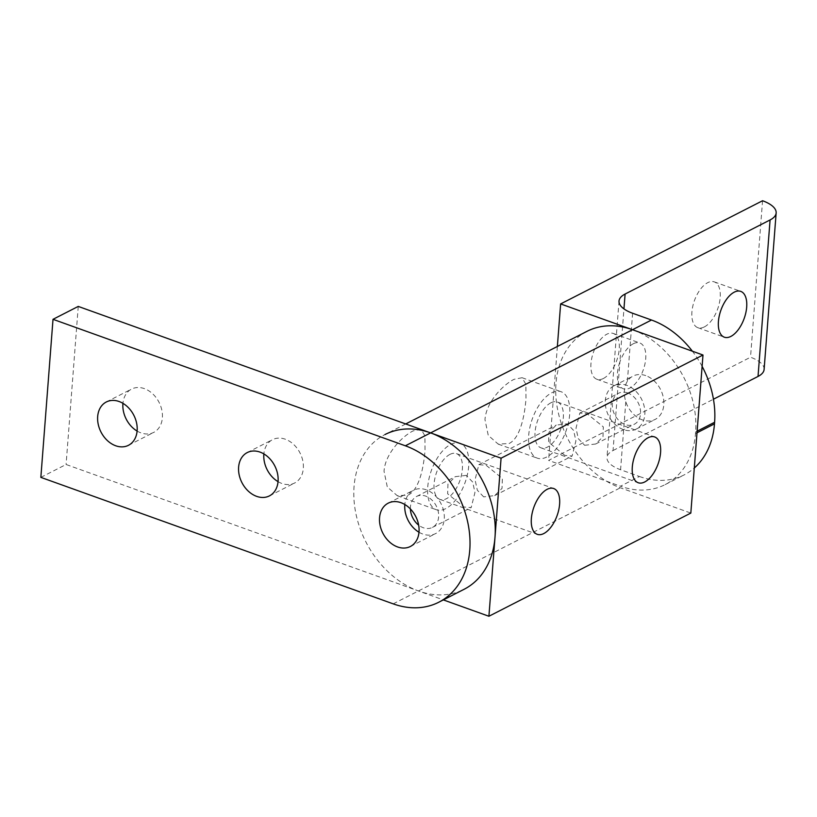 <?xml version="1.0" encoding="UTF-8"?>
<svg xmlns="http://www.w3.org/2000/svg" width="817" height="817" viewBox="0 0 817 817"><rect width="100%" height="100%" fill="white"/><g stroke="black" fill="none" stroke-linecap="round" stroke-linejoin="round"><path stroke-width="0.61" stroke-dasharray="4.08 3.06" d="M550.883 402.801A24.336 12.347 -70.3 0 1 557.398 402.035A24.336 12.347 -70.3 0 1 562.464 423.359A24.336 12.347 -70.3 0 1 547.482 447.062A24.336 12.347 -70.3 0 1 540.966 447.839A24.336 12.347 -70.3 0 1 535.901 426.505A24.336 12.347 -70.3 0 1 550.883 402.801M584.635 445.296L595.613 444.019L602.997 436.738L603.324 426.893L587.066 413.688L579.804 413.065L576.005 428.2L578.303 438.637L584.635 445.296M551.649 392.844A35.284 17.903 -70.3 0 1 561.105 391.731A35.284 17.903 -70.3 0 1 568.448 422.655A35.284 17.903 -70.3 0 1 546.716 457.02A35.284 17.903 -70.3 0 1 537.259 458.143A35.284 17.903 -70.3 0 1 529.916 427.22A35.284 17.903 -70.3 0 1 551.649 392.844M509.093 443.519C520.174 438.208 524.637 415.924 525.985 398.778L525.872 384.256L522.053 377.72L514.026 379.343C503.078 384.705 485.931 402.424 484.992 419.724L488.249 435.369L498.217 444.121L509.093 443.519M627.66 392.946A17.382 13.174 -117.1 0 0 618.53 393.273A17.382 13.174 -117.1 0 0 612.74 409.246A17.382 13.174 -117.1 0 0 625.219 424.564A17.382 13.174 -117.1 0 0 634.349 424.227A17.382 13.174 -117.1 0 0 640.13 408.255A17.382 13.174 -117.1 0 0 627.66 392.946M564.853 455.406L548.595 442.201L548.922 432.346L556.306 425.075L567.284 423.798L573.626 430.457L575.914 440.894L572.114 456.029L564.853 455.406M483.684 496.889L477.342 490.22L475.055 479.783L478.844 464.659L486.115 465.271L502.373 478.476L502.047 488.331L494.663 495.602L483.684 496.889M466.333 475.382L455.345 476.658L447.961 483.94L447.645 493.795L463.893 506.989L471.164 507.612L474.963 492.477L472.665 482.05L466.333 475.382M410.389 508.95A17.382 13.174 62.9 0 1 416.619 496.45A17.382 13.174 62.9 0 1 425.739 496.123A17.382 13.174 62.9 0 1 438.218 511.432A17.382 13.174 62.9 0 1 432.438 527.404A17.382 13.174 62.9 0 1 423.308 527.731A17.382 13.174 62.9 0 1 418.651 525.117M450.698 444.438A35.284 17.903 -70.3 0 1 460.145 443.314A35.284 17.903 -70.3 0 1 467.487 474.238A35.284 17.903 -70.3 0 1 445.755 508.613A35.284 17.903 -70.3 0 1 436.309 509.726A35.284 17.903 -70.3 0 1 428.966 478.803A35.284 17.903 -70.3 0 1 450.698 444.438M408.132 495.102C419.223 489.792 423.676 467.518 425.024 450.361L424.922 435.849L421.102 429.303L413.075 430.927C402.117 436.288 384.97 454.007 384.041 471.307L387.299 486.963L397.266 495.705L408.132 495.102M449.932 454.395A24.336 12.347 -70.3 0 1 456.448 453.619A24.336 12.347 -70.3 0 1 461.513 474.953A24.336 12.347 -70.3 0 1 446.521 498.646A24.336 12.347 -70.3 0 1 440.006 499.422A24.336 12.347 -70.3 0 1 434.94 478.098A24.336 12.347 -70.3 0 1 449.932 454.395M586.902 331.375A86.898 65.86 -117.1 0 0 557.97 411.227A86.898 65.86 -117.1 0 0 620.358 487.79L690.825 513.076M405.712 423.962L384.991 434.542A86.898 65.86 -117.1 0 0 356.059 514.404A86.898 65.86 -117.1 0 0 418.447 590.957L443.345 599.892M704.356 326.912A24.336 12.347 109.7 0 0 719.338 303.209A24.336 12.347 109.7 0 0 714.272 281.875A24.336 12.347 109.7 0 0 707.757 282.651A24.336 12.347 109.7 0 0 692.765 306.355A24.336 12.347 109.7 0 0 697.83 327.678A24.336 12.347 109.7 0 0 704.356 326.912M633.298 343.753A24.336 12.347 -70.3 0 1 639.813 342.977A24.336 12.347 -70.3 0 1 644.879 364.311A24.336 12.347 -70.3 0 1 629.897 388.004A24.336 12.347 -70.3 0 1 623.371 388.78A24.336 12.347 -70.3 0 1 618.285 382.55L619.868 362.002A24.336 12.347 -70.3 0 1 633.298 343.753M603.395 378.496A24.336 12.347 109.7 0 0 618.377 354.792A24.336 12.347 109.7 0 0 613.322 333.469A24.336 12.347 109.7 0 0 606.796 334.235A24.336 12.347 109.7 0 0 591.814 357.938A24.336 12.347 109.7 0 0 596.88 379.272A24.336 12.347 109.7 0 0 603.395 378.496M645.777 375.626A24.336 18.444 -117.1 0 0 633.001 376.096A24.336 18.444 -117.1 0 0 627.385 381.212C623.933 386.941 623.402 393.794 625.802 401.76A24.336 18.444 -117.1 0 0 642.366 419.887A24.336 18.444 -117.1 0 0 655.142 419.427A24.336 18.444 -117.1 0 0 663.241 397.062A24.336 18.444 -117.1 0 0 645.777 375.626M623.391 429.589A24.336 18.444 62.9 0 1 605.918 408.153A24.336 18.444 62.9 0 1 614.016 385.787A24.336 18.444 62.9 0 1 626.792 385.328A24.336 18.444 62.9 0 1 644.266 406.764A24.336 18.444 62.9 0 1 636.157 429.119A24.336 18.444 62.9 0 1 623.391 429.589M632.521 329.721A85.162 64.543 62.9 0 1 695.624 431.958L695.502 433.541A85.162 64.543 62.9 0 1 665.191 484.583A85.162 64.543 62.9 0 1 620.481 486.207L639.456 476.505L620.573 469.724A32.67 13.389 -175.6 0 1 606.98 457.52A32.67 13.389 -175.6 0 1 613.056 450.514L618.285 382.55A24.336 12.347 -70.3 0 1 619.868 362.002L623.953 308.887M702.12 366.384A85.162 64.543 -117.1 0 0 692.377 351.208M639.456 476.505A85.162 64.543 -117.1 0 0 684.166 474.891A85.162 64.543 -117.1 0 0 694.297 467.998M764.109 369.437A32.67 13.389 4.4 0 0 750.517 357.233L548.595 460.4L620.481 486.207M762.557 200.747L750.517 357.233M613.056 450.514L713.445 399.217M557.368 346.459L548.595 460.4M278.046 481.652A24.336 18.444 -117.1 0 0 281.885 483.46A24.336 18.444 -117.1 0 0 294.651 483A24.336 18.444 -117.1 0 0 302.76 460.645A24.336 18.444 -117.1 0 0 285.286 439.209A24.336 18.444 -117.1 0 0 272.51 439.669A24.336 18.444 -117.1 0 0 263.881 453.915M137.103 431.059A24.336 18.444 -117.1 0 0 140.943 432.877A24.336 18.444 -117.1 0 0 153.708 432.407A24.336 18.444 -117.1 0 0 161.817 410.052A24.336 18.444 -117.1 0 0 144.343 388.616A24.336 18.444 -117.1 0 0 131.568 389.076A24.336 18.444 -117.1 0 0 122.938 403.332M418.988 532.235A24.336 18.444 -117.1 0 0 422.828 534.052A24.336 18.444 -117.1 0 0 435.594 533.593A24.336 18.444 -117.1 0 0 443.702 511.238A24.336 18.444 -117.1 0 0 426.229 489.802A24.336 18.444 -117.1 0 0 413.453 490.261A24.336 18.444 -117.1 0 0 404.823 504.508M40.85 477.373L66.085 464.485L418.447 590.957A86.898 65.86 -117.1 0 0 464.066 589.312M78.248 306.416L66.085 464.485M393.202 603.855L620.358 487.79M632.613 313.248L627.385 381.212M625.802 401.76L620.573 469.724M697.013 432.775L695.502 433.541M695.624 431.958L697.126 431.192M557.398 402.035L654.652 436.942M522.053 377.709L561.105 391.731M579.804 413.065L618.53 393.273M478.844 464.659L556.306 425.075M416.619 496.45L455.345 476.658M421.102 429.303L460.145 443.314M456.448 453.619L553.691 488.525M440.006 499.422L537.259 534.328M397.256 495.715L436.309 509.726M432.438 527.404L471.164 507.612M494.663 495.602L572.125 456.029M595.613 444.019L634.349 424.227M498.217 444.121L537.259 458.143M540.966 447.839L638.21 482.745M714.272 281.875L740.774 291.393M613.322 333.469L639.813 342.977M614.016 385.787L633.001 376.096M636.157 429.119L655.142 419.427M596.88 379.272L623.371 388.78M697.83 327.678L724.332 337.196M619.02 301.034L606.98 457.52M665.191 484.583L684.166 474.891M247.275 452.567L272.51 439.669M106.333 401.974L131.568 389.076M388.218 503.16L413.453 490.261M410.359 546.491L435.594 533.593M128.473 445.306L153.708 432.407M269.416 495.899L294.651 483"/><path stroke-width="1.23" d="M648.136 437.718A24.336 12.347 -70.3 0 1 654.652 436.942A24.336 12.347 -70.3 0 1 659.717 458.266A24.336 12.347 -70.3 0 1 644.725 481.969A24.336 12.347 -70.3 0 1 638.21 482.745A24.336 12.347 -70.3 0 1 633.144 461.411A24.336 12.347 -70.3 0 1 648.136 437.718M418.651 525.117A17.382 13.174 62.9 0 1 410.389 508.95M547.176 489.301A24.336 12.347 -70.3 0 1 553.691 488.525A24.336 12.347 -70.3 0 1 558.757 509.859A24.336 12.347 -70.3 0 1 543.775 533.562A24.336 12.347 -70.3 0 1 537.259 534.328A24.336 12.347 -70.3 0 1 532.194 513.005A24.336 12.347 -70.3 0 1 547.176 489.301M443.345 599.892L488.913 616.253L501.076 458.194L702.988 355.017L632.521 329.721A86.898 65.86 -117.1 0 0 586.902 331.375L405.712 423.962M501.076 458.194L430.61 432.898A86.898 65.86 -117.1 0 0 384.991 434.542M488.913 616.253L690.825 513.076L702.988 355.017M734.258 292.159A24.336 12.347 -70.3 0 1 740.774 291.393A24.336 12.347 -70.3 0 1 745.839 312.717A24.336 12.347 -70.3 0 1 730.847 336.42A24.336 12.347 -70.3 0 1 724.332 337.196A24.336 12.347 -70.3 0 1 719.266 315.862A24.336 12.347 -70.3 0 1 734.258 292.159M692.377 351.208A85.162 64.543 -117.1 0 0 651.496 320.019L632.613 313.248A32.67 13.389 4.4 0 1 619.02 301.034A32.67 13.389 4.4 0 1 625.097 294.038L770.074 219.957L758.033 376.443A32.67 13.389 4.4 0 0 764.109 369.437L776.15 212.951A32.67 13.389 -175.6 0 1 770.074 219.957M697.126 431.192L714.599 422.266A85.162 64.543 -117.1 0 0 702.12 366.384M714.599 422.266L714.477 423.849L697.013 432.775M694.297 467.998A85.162 64.543 -117.1 0 0 714.477 423.849M438.831 602.2A86.898 65.86 62.9 0 1 393.202 603.855L40.85 477.373L53.013 319.314L405.365 445.796A86.898 65.86 62.9 0 1 467.763 522.349A86.898 65.86 62.9 0 1 438.831 602.2L464.066 589.312A86.898 65.86 -117.1 0 0 492.998 509.451A86.898 65.86 -117.1 0 0 430.61 432.898L632.521 329.721L560.636 303.924L762.557 200.747A32.67 13.389 -175.6 0 1 776.15 212.951M713.445 399.217L758.033 376.443M560.636 303.924L557.368 346.459M263.881 453.915A24.336 18.444 -117.1 0 0 278.046 481.652M256.64 496.358A24.336 18.444 62.9 0 1 239.177 474.922A24.336 18.444 62.9 0 1 247.275 452.567A24.336 18.444 62.9 0 1 260.051 452.107A24.336 18.444 62.9 0 1 277.514 473.543A24.336 18.444 62.9 0 1 269.416 495.899A24.336 18.444 62.9 0 1 256.64 496.358M122.938 403.332A24.336 18.444 -117.1 0 0 137.103 431.059M115.697 445.765A24.336 18.444 62.9 0 1 98.234 424.34A24.336 18.444 62.9 0 1 106.333 401.974A24.336 18.444 62.9 0 1 119.108 401.515A24.336 18.444 62.9 0 1 136.572 422.951A24.336 18.444 62.9 0 1 128.473 445.306A24.336 18.444 62.9 0 1 115.697 445.765M404.823 504.508A24.336 18.444 -117.1 0 0 418.988 532.235M397.583 546.951A24.336 18.444 62.9 0 1 380.119 525.515A24.336 18.444 62.9 0 1 388.218 503.16A24.336 18.444 62.9 0 1 400.994 502.69A24.336 18.444 62.9 0 1 418.457 524.126A24.336 18.444 62.9 0 1 410.359 546.491A24.336 18.444 62.9 0 1 397.583 546.951M405.365 445.796L430.61 432.898L78.248 306.416L53.013 319.314M623.953 308.887L625.097 294.038M651.496 320.019L632.521 329.721"/></g></svg>
